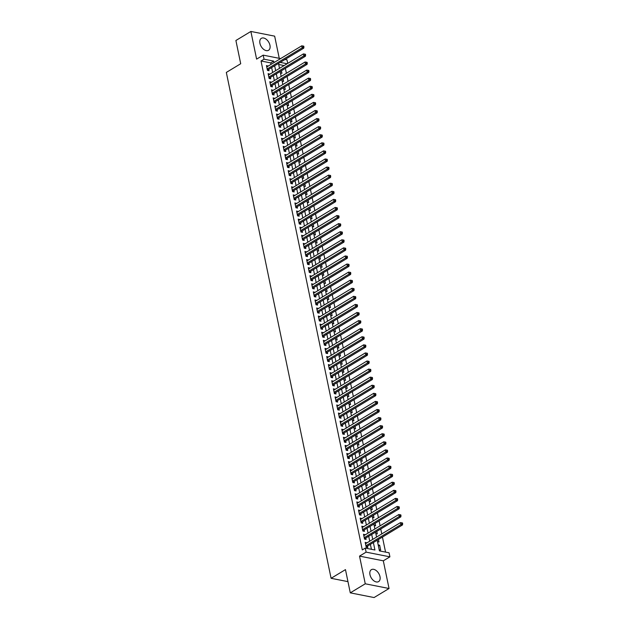 <?xml version="1.0" encoding="UTF-8"?>
<svg xmlns="http://www.w3.org/2000/svg" width="629" height="629" viewBox="0 0 629 629"><rect width="100%" height="100%" fill="white"/><g stroke="black" fill="none" stroke-linecap="round" stroke-linejoin="round"><path stroke-width="0.94" d="M379.995 576.636A6.974 4.348 58.9 0 0 371.369 569.67A6.974 4.348 58.9 0 0 369.962 574.647A6.974 4.348 58.9 0 0 378.587 581.613A6.974 4.348 58.9 0 0 379.995 576.636M269.959 45.296A6.974 4.348 58.9 0 0 261.334 38.338A6.974 4.348 58.9 0 0 259.926 43.315A6.974 4.348 58.9 0 0 268.552 50.281A6.974 4.348 58.9 0 0 269.959 45.296M377.219 540.225L379.429 550.894L389.068 552.797L389.909 556.838L366.117 552.136L365.284 548.095L374.923 549.998L373.382 542.544M383.313 560.816L359.529 556.115L365.26 583.798L350.282 592.848L374.066 597.55L389.044 588.5L383.313 560.816L389.909 556.838M279.252 58.316L274.661 36.152L250.877 31.45L256.608 59.126L263.197 55.148L280.613 58.591M285.055 59.464L286.989 59.849L287.72 63.387M385.553 552.105L382.44 537.072M381.787 533.903L380.765 528.989M380.113 525.82L379.098 520.906M378.438 517.738L377.424 512.824M376.763 509.663L375.749 504.741M375.096 501.58L374.074 496.666M373.422 493.498L372.399 488.584M371.747 485.415L370.725 480.501M370.072 477.332L369.058 472.418M368.397 469.25L367.383 464.336M366.723 461.175L365.708 456.261M365.048 453.092L364.034 448.178M363.381 445.01L362.359 440.096M361.706 436.927L360.684 432.013M360.032 428.844L359.01 423.93M358.357 420.77L357.343 415.855M356.682 412.687L355.668 407.773M355.008 404.604L353.993 399.69M353.333 396.522L352.319 391.608M351.666 388.439L350.644 383.525M349.991 380.364L348.969 375.442M348.317 372.282L347.294 367.367M346.642 364.199L345.628 359.285M344.967 356.116L343.953 351.202M343.292 348.034L342.278 343.119M341.626 339.959L340.603 335.037M339.951 331.876L338.929 326.962M338.276 323.793L337.254 318.879M336.601 315.711L335.587 310.797M334.927 307.628L333.913 302.714M333.252 299.553L332.238 294.631M331.577 291.471L330.563 286.557M329.911 283.388L328.888 278.474M328.236 275.305L327.214 270.391M326.561 267.223L325.539 262.309M324.886 259.148L323.872 254.226M323.212 251.065L322.197 246.151M321.537 242.983L320.523 238.069M319.87 234.9L318.848 229.986M318.195 226.817L317.173 221.903M316.521 218.735L315.499 213.821M314.846 210.66L313.832 205.746M313.171 202.577L312.157 197.663M311.497 194.495L310.482 189.581M309.822 186.412L308.808 181.498M308.155 178.329L307.133 173.415M306.48 170.255L305.458 165.341M304.806 162.172L303.783 157.258M303.131 154.089L302.117 149.175M301.456 146.007L300.442 141.093M299.781 137.924L298.767 133.01M298.107 129.849L297.092 124.927M296.44 121.767L295.418 116.852M294.765 113.684L293.743 108.77M293.09 105.601L292.068 100.687M291.416 97.519L290.401 92.605M289.741 89.444L288.727 84.522M288.066 81.361L287.052 76.447M286.399 73.279L285.377 68.364M365.26 583.798L389.044 588.5M350.282 592.848L345.47 569.615L331.09 578.303L226.33 72.429L240.71 63.733L235.899 40.5L250.877 31.45M366.856 542.929L365.19 542.34L366.196 547.191L367.8 547.505L367.509 546.09M365.182 534.847L363.515 534.257L364.521 539.108L366.125 539.423L365.834 538.015M363.507 526.764L361.84 526.182L362.847 531.025L364.458 531.348L364.16 529.933M361.832 518.681L360.173 518.099L361.172 522.943L362.784 523.265L362.493 521.85M360.158 510.599L358.499 510.017L359.505 514.868L361.109 515.182L360.818 513.767M358.483 502.524L356.824 501.934L357.83 506.785L359.434 507.1L359.143 505.685M356.816 494.441L355.149 493.851L356.156 498.703L357.759 499.017L357.469 497.61M355.141 486.359L353.474 485.769L354.481 490.62L356.085 490.942L355.794 489.527M353.467 478.276L351.8 477.694L352.806 482.537L354.418 482.86L354.119 481.444M351.792 470.193L350.133 469.611L351.131 474.463L352.743 474.777L352.444 473.362M350.117 462.118L348.458 461.529L349.457 466.38L351.068 466.694L350.778 465.279M348.442 454.036L346.783 453.446L347.79 458.297L349.394 458.612L349.103 457.197M346.776 445.953L345.109 445.363L346.115 450.215L347.719 450.537L347.428 449.122M345.101 437.87L343.434 437.289L344.44 442.132L346.044 442.454L345.753 441.039M343.426 429.788L341.759 429.206L342.766 434.057L344.37 434.372L344.079 432.956M341.751 421.713L340.085 421.123L341.091 425.975L342.703 426.289L342.404 424.874M340.077 413.63L338.418 413.041L339.416 417.892L341.028 418.206L340.729 416.791M338.402 405.548L336.743 404.958L337.742 409.809L339.353 410.132L339.062 408.716M336.727 397.465L335.068 396.883L336.075 401.727L337.679 402.049L337.388 400.634M335.06 389.382L333.394 388.801L334.4 393.644L336.004 393.966L335.713 392.551M333.386 381.308L331.719 380.718L332.725 385.569L334.329 385.884L334.038 384.468M331.711 373.225L330.044 372.635L331.051 377.486L332.662 377.801L332.364 376.386M330.036 365.142L328.377 364.553L329.376 369.404L330.988 369.718L330.689 368.311M328.362 357.06L326.703 356.478L327.701 361.321L329.313 361.644L329.022 360.228M326.687 348.977L325.028 348.395L326.034 353.239L327.638 353.561L327.347 352.146M325.012 340.902L323.353 340.313L324.36 345.164L325.964 345.478L325.673 344.063M323.345 332.82L321.678 332.23L322.685 337.081L324.289 337.396L323.998 335.98M321.671 324.737L320.004 324.147L321.01 328.998L322.614 329.313L322.323 327.906M319.996 316.654L318.329 316.072L319.335 320.916L320.947 321.238L320.648 319.823M318.321 308.572L316.662 307.99L317.661 312.833L319.273 313.156L318.974 311.74M316.646 300.489L314.987 299.907L315.986 304.758L317.598 305.073L317.307 303.658M314.972 292.414L313.313 291.825L314.319 296.676L315.923 296.99L315.632 295.575M313.305 284.332L311.638 283.742L312.644 288.593L314.248 288.908L313.957 287.5M311.63 276.249L309.963 275.667L310.97 280.51L312.574 280.833L312.283 279.418M309.955 268.166L308.289 267.584L309.295 272.428L310.899 272.75L310.608 271.335M308.281 260.084L306.614 259.502L307.62 264.353L309.232 264.667L308.933 263.252M306.606 252.009L304.947 251.419L305.946 256.27L307.557 256.585L307.267 255.17M304.931 243.926L303.272 243.337L304.279 248.188L305.883 248.502L305.592 247.095M303.257 235.844L301.598 235.254L302.604 240.105L304.208 240.427L303.917 239.012M301.59 227.761L299.923 227.179L300.929 232.022L302.533 232.345L302.242 230.929M299.915 219.678L298.248 219.096L299.255 223.948L300.859 224.262L300.568 222.847M298.24 211.603L296.573 211.014L297.58 215.865L299.192 216.179L298.893 214.764M296.566 203.521L294.907 202.931L295.905 207.782L297.517 208.097L297.218 206.682M294.891 195.438L293.232 194.848L294.23 199.7L295.842 200.022L295.551 198.607M293.216 187.356L291.557 186.774L292.564 191.617L294.168 191.939L293.877 190.524M291.549 179.273L289.883 178.691L290.889 183.542L292.493 183.857L292.202 182.441M289.875 171.198L288.208 170.608L289.214 175.46L290.818 175.774L290.527 174.359M288.2 163.115L286.533 162.526L287.539 167.377L289.143 167.691L288.853 166.276M286.525 155.033L284.858 154.443L285.865 159.294L287.477 159.617L287.178 158.201M284.851 146.95L283.192 146.368L284.19 151.212L285.802 151.534L285.503 150.119M283.176 138.867L281.517 138.286L282.515 143.129L284.127 143.451L283.836 142.036M281.501 130.793L279.842 130.203L280.849 135.054L282.452 135.369L282.162 133.953M279.834 122.71L278.167 122.12L279.174 126.972L280.778 127.286L280.487 125.871M278.16 114.627L276.493 114.038L277.499 118.889L279.103 119.203L278.812 117.796M276.485 106.545L274.818 105.963L275.824 110.806L277.436 111.129L277.137 109.713M274.81 98.462L273.151 97.88L274.15 102.724L275.761 103.046L275.463 101.631M273.135 90.387L271.476 89.798L272.475 94.649L274.087 94.963L273.796 93.548M271.461 82.305L269.802 81.715L270.808 86.566L272.412 86.881L272.121 85.465M269.786 74.222L268.127 73.632L269.133 78.483L270.737 78.798L270.446 77.391M280.455 72.972L281.926 73.263L281.407 70.763M282.13 81.055L283.593 81.345L283.081 78.845M283.805 89.137L285.267 89.428L284.748 86.928M285.472 97.212L286.942 97.503L286.423 95.01M287.146 105.295L288.617 105.586L288.098 103.085M288.821 113.377L290.291 113.668L289.772 111.168M290.496 121.46L291.966 121.751L291.447 119.251M292.171 129.543L293.641 129.833L293.122 127.333M293.845 137.617L295.308 137.908L294.797 135.416M295.52 145.7L296.982 145.991L296.463 143.491M297.187 153.783L298.657 154.074L298.138 151.573M298.861 161.865L300.332 162.156L299.813 159.656M300.536 169.948L302.006 170.239L301.488 167.739M302.211 178.031L303.681 178.314L303.162 175.821M303.886 186.105L305.348 186.396L304.837 183.896M305.56 194.188L307.023 194.479L306.512 191.979M307.227 202.271L308.697 202.562L308.179 200.061M308.902 210.353L310.372 210.644L309.853 208.144M310.577 218.436L312.047 218.719L311.528 216.227M312.251 226.511L313.722 226.802L313.203 224.309M313.926 234.593L315.396 234.884L314.877 232.384M315.601 242.676L317.063 242.967L316.552 240.467M317.275 250.759L318.738 251.05L318.219 248.549M318.942 258.841L320.413 259.124L319.894 256.632M320.617 266.916L322.087 267.207L321.568 264.715M322.292 274.999L323.762 275.29L323.243 272.789M323.966 283.081L325.437 283.372L324.918 280.872M325.641 291.164L327.104 291.455L326.593 288.955M327.316 299.247L328.778 299.538L328.267 297.037M328.991 307.322L330.453 307.612L329.934 305.12M330.657 315.404L332.128 315.695L331.609 313.195M332.332 323.487L333.802 323.778L333.284 321.277M334.007 331.569L335.477 331.86L334.958 329.36M335.682 339.652L337.152 339.943L336.633 337.443M337.356 347.727L338.819 348.018L338.308 345.525M339.031 355.81L340.493 356.1L339.974 353.6M340.698 363.892L342.168 364.183L341.649 361.683M342.373 371.975L343.843 372.266L343.324 369.766M344.047 380.058L345.518 380.348L344.999 377.848M345.722 388.132L347.192 388.423L346.673 385.931M347.397 396.215L348.867 396.506L348.348 394.006M349.071 404.298L350.534 404.589L350.023 402.088M350.746 412.38L352.209 412.671L351.69 410.171M352.413 420.463L353.883 420.754L353.364 418.254M354.088 428.546L355.558 428.829L355.039 426.336M355.762 436.62L357.233 436.911L356.714 434.411M357.437 444.703L358.907 444.994L358.388 442.494M359.112 452.786L360.574 453.077L360.063 450.576M360.787 460.868L362.249 461.159L361.738 458.659M362.453 468.951L363.924 469.234L363.405 466.742M364.128 477.026L365.598 477.317L365.079 474.824M365.803 485.108L367.273 485.399L366.754 482.899M367.478 493.191L368.948 493.482L368.429 490.982M369.152 501.274L370.623 501.565L370.104 499.064M370.827 509.356L372.289 509.639L371.778 507.147M372.502 517.431L373.964 517.722L373.445 515.23M374.169 525.514L375.639 525.805L375.12 523.304M375.843 533.596L377.314 533.887L376.795 531.387M377.518 541.679L378.988 541.97L378.469 539.47M284.119 65.558L278.694 64.488M378.186 544.911L379.657 545.201L380.663 550.053L379.193 549.762M270.997 64.402L270.682 62.9L261.043 60.997L362.288 549.903L365.284 548.095M371.409 549.306L370.387 544.352M369.734 541.192L368.712 536.27M368.059 533.109L367.037 528.195M366.385 525.026L365.363 520.112M364.71 516.944L363.696 512.03M363.035 508.861L362.021 503.947M361.361 500.786L360.346 495.864M359.694 492.704L358.672 487.789M358.019 484.621L356.997 479.707M356.344 476.538L355.322 471.624M354.67 468.456L353.647 463.542M352.995 460.381L351.981 455.459M351.32 452.298L350.306 447.384M349.645 444.216L348.631 439.301M347.979 436.133L346.956 431.219M346.304 428.05L345.282 423.136M344.629 419.968L343.607 415.054M342.954 411.893L341.94 406.979M341.28 403.81L340.265 398.896M339.605 395.727L338.591 390.813M337.93 387.645L336.916 382.731M336.263 379.562L335.241 374.648M334.589 371.487L333.567 366.565M332.914 363.405L331.892 358.491M331.239 355.322L330.225 350.408M329.565 347.239L328.55 342.325M327.89 339.157L326.876 334.243M326.223 331.082L325.201 326.16M324.548 322.999L323.526 318.085M322.874 314.917L321.851 310.003M321.199 306.834L320.185 301.92M319.524 298.751L318.51 293.837M317.849 290.677L316.835 285.755M316.175 282.594L315.16 277.68M314.508 274.511L313.486 269.597M312.833 266.429L311.811 261.515M311.158 258.346L310.136 253.432M309.484 250.271L308.469 245.349M307.809 242.189L306.795 237.275M306.134 234.106L305.12 229.192M304.46 226.023L303.445 221.109M302.793 217.941L301.771 213.027M301.118 209.858L300.096 204.944M299.443 201.783L298.421 196.869M297.769 193.701L296.754 188.786M296.094 185.618L295.08 180.704M294.419 177.535L293.405 172.621M292.752 169.453L291.73 164.539M291.078 161.378L290.055 156.464M289.403 153.295L288.381 148.381M287.728 145.213L286.714 140.298M286.053 137.13L285.039 132.216M284.379 129.047L283.364 124.133M282.704 120.972L281.69 116.05M281.037 112.89L280.015 107.976M279.362 104.807L278.34 99.893M277.688 96.724L276.666 91.81M276.013 88.642L274.999 83.728M274.338 80.567L273.324 75.645M272.664 72.484L271.649 67.57M268.119 66.139L266.452 65.558L267.459 70.401L269.063 70.723L268.772 69.308M331.09 578.303L347.963 581.636M359.529 556.115L366.117 552.136M261.043 60.997L264.038 59.189L263.197 55.148M278.482 63.443L279.496 68.357M280.157 71.517L281.171 76.431M281.831 79.6L282.846 84.514M283.498 87.683L284.52 92.597M285.173 95.765L286.195 100.679M286.848 103.848L287.87 108.762M288.522 111.923L289.537 116.845M290.197 120.005L291.211 124.919M291.872 128.088L292.886 133.002M293.539 136.171L294.561 141.085M295.213 144.253L296.235 149.167M296.888 152.328L297.91 157.25M298.563 160.411L299.577 165.325M300.237 168.493L301.252 173.407M301.912 176.576L302.926 181.49M303.587 184.659L304.601 189.573M305.254 192.733L306.276 197.655M306.928 200.816L307.951 205.73M308.603 208.899L309.625 213.813M310.278 216.981L311.292 221.895M311.953 225.064L312.967 229.978M313.627 233.139L314.642 238.061M315.294 241.222L316.316 246.136M316.969 249.304L317.991 254.218M318.644 257.387L319.666 262.301M320.318 265.469L321.333 270.384M321.993 273.552L323.007 278.466M323.668 281.627L324.682 286.541M325.342 289.71L326.357 294.624M327.009 297.792L328.031 302.706M328.684 305.875L329.706 310.789M330.359 313.957L331.381 318.872M332.033 322.032L333.048 326.954M333.708 330.115L334.722 335.029M335.383 338.198L336.397 343.112M337.058 346.28L338.072 351.194M338.724 354.363L339.746 359.277M340.399 362.438L341.421 367.36M342.074 370.52L343.096 375.434M343.748 378.603L344.763 383.517M345.423 386.686L346.437 391.6M347.098 394.768L348.112 399.682M348.765 402.843L349.787 407.765M350.439 410.926L351.462 415.84M352.114 419.008L353.136 423.922M353.789 427.091L354.803 432.005M355.464 435.174L356.478 440.088M357.138 443.248L358.153 448.17M358.813 451.331L359.827 456.245M360.48 459.414L361.502 464.328M362.155 467.496L363.177 472.41M363.829 475.579L364.851 480.493M365.504 483.654L366.518 488.576M367.179 491.736L368.193 496.651M368.853 499.819L369.868 504.733M370.52 507.902L371.542 512.816M372.195 515.984L373.217 520.898M373.87 524.067L374.892 528.981M375.544 532.142L376.559 537.056M287.115 63.749L280.219 62.389M273.992 62.593L273.678 61.092L264.038 59.189M372.73 539.375L371.708 534.461M371.055 531.301L370.033 526.379M369.38 523.218L368.358 518.304M367.706 515.135L366.691 510.221M366.031 507.053L365.017 502.139M364.356 498.97L363.342 494.056M362.689 490.887L361.667 485.973M361.015 482.813L359.992 477.898M359.34 474.73L358.318 469.816M357.665 466.647L356.651 461.733M355.99 458.565L354.976 453.651M354.316 450.482L353.301 445.568M352.641 442.407L351.627 437.485M350.974 434.325L349.952 429.41M349.299 426.242L348.277 421.328M347.625 418.159L346.603 413.245M345.95 410.077L344.936 405.162M344.275 402.002L343.261 397.08M342.601 393.919L341.586 389.005M340.926 385.836L339.912 380.922M339.259 377.754L338.237 372.84M337.584 369.671L336.562 364.757M335.91 361.596L334.887 356.674M334.235 353.514L333.221 348.6M332.56 345.431L331.546 340.517M330.885 337.348L329.871 332.434M329.219 329.266L328.196 324.352M327.544 321.191L326.522 316.269M325.869 313.108L324.847 308.194M324.194 305.026L323.18 300.112M322.52 296.943L321.505 292.029M320.845 288.86L319.831 283.946M319.17 280.778L318.156 275.864M317.503 272.703L316.481 267.789M315.829 264.62L314.807 259.706M314.154 256.538L313.132 251.624M312.479 248.455L311.465 243.541M310.805 240.372L309.79 235.458M309.13 232.298L308.116 227.383M307.463 224.215L306.441 219.301M305.788 216.132L304.766 211.218M304.114 208.05L303.092 203.136M302.439 199.967L301.425 195.053M300.764 191.892L299.75 186.97M299.089 183.81L298.075 178.895M297.415 175.727L296.401 170.813M295.748 167.644L294.726 162.73M294.073 159.562L293.051 154.648M292.399 151.487L291.376 146.565M290.724 143.404L289.71 138.49M289.049 135.321L288.035 130.407M287.374 127.239L286.36 122.325M285.7 119.156L284.685 114.242M284.033 111.081L283.011 106.159M282.358 102.999L281.336 98.085M280.683 94.916L279.661 90.002M279.009 86.833L277.994 81.919M277.334 78.751L276.32 73.837M275.659 70.676L274.645 65.754M270.682 62.9L273.678 61.092M266.688 66.698L268.064 65.872M378.406 545.956L379.657 545.201M268.363 74.78L269.731 73.955M270.038 82.863L271.406 82.037M271.712 90.946L273.08 90.112M273.387 99.02L274.755 98.195M275.062 107.103L276.43 106.277M276.729 115.186L278.104 114.36M278.403 123.268L279.771 122.443M280.078 131.351L281.446 130.518M281.753 139.434L283.121 138.6M283.427 147.508L284.795 146.683M285.102 155.591L286.47 154.765M286.769 163.674L288.145 162.848M288.444 171.756L289.82 170.923M290.118 179.839L291.486 179.006M291.793 187.914L293.161 187.088M293.468 195.996L294.836 195.171M295.143 204.079L296.511 203.253M296.817 212.162L298.185 211.328M298.484 220.244L299.86 219.411M300.159 228.319L301.535 227.494M301.834 236.402L303.202 235.576M303.508 244.484L304.876 243.659M305.183 252.567L306.551 251.742M306.858 260.65L308.226 259.816M308.532 268.725L309.9 267.899M310.199 276.807L311.575 275.982M311.874 284.89L313.242 284.064M313.549 292.972L314.917 292.147M315.223 301.055L316.591 300.222M316.898 309.13L318.266 308.304M318.573 317.213L319.941 316.387M320.24 325.295L321.616 324.47M321.914 333.378L323.29 332.552M323.589 341.461L324.957 340.627M325.264 349.535L326.632 348.71M326.938 357.618L328.307 356.792M328.613 365.701L329.981 364.875M330.288 373.783L331.656 372.958M331.955 381.866L333.331 381.032M333.629 389.949L334.998 389.115M335.304 398.023L336.672 397.198M336.979 406.106L338.347 405.28M338.654 414.189L340.022 413.363M340.328 422.271L341.696 421.438M341.995 430.354L343.371 429.521M343.67 438.429L345.046 437.603M345.345 446.511L346.713 445.686M347.019 454.594L348.387 453.768M348.694 462.677L350.062 461.843M350.369 470.759L351.737 469.926M352.043 478.834L353.412 478.009M353.71 486.917L355.086 486.091M355.385 494.999L356.761 494.174M357.06 503.082L358.428 502.256M358.734 511.165L360.103 510.331M360.409 519.24L361.777 518.414M362.084 527.322L363.452 526.497M363.759 535.405L365.127 534.579M365.425 543.487L366.801 542.662M267.246 69.387L268.292 69.599L303.76 48.158L302.156 47.843L267.168 68.986M303.288 46.861L303.933 46.986L303.768 46.176L303.123 46.051L303.288 46.861L302.156 47.843L301.739 45.823L266.743 66.965M268.292 69.599A0.896 0.605 -78.8 0 0 268.08 69.788L267.584 70.424M303.76 48.158L303.933 46.986M303.123 46.051L301.739 45.823M268.921 77.469L269.967 77.674L305.435 56.24L303.831 55.926L268.835 77.068M304.963 54.943L305.608 55.069L305.442 54.259L304.798 54.133L304.963 54.943L303.831 55.926L303.414 53.905L268.418 75.048M269.967 77.674A0.896 0.605 -78.8 0 0 269.755 77.87L269.259 78.507M305.435 56.24L305.608 55.069M304.798 54.133L303.414 53.905M270.596 85.552L271.642 85.756L307.109 64.323L305.505 64.009L270.509 85.151M306.637 63.026L307.282 63.152L307.117 62.342L306.472 62.216L306.637 63.026L305.505 64.009L305.081 61.988L270.093 83.13M271.642 85.756A0.896 0.605 -78.8 0 0 271.429 85.953L270.934 86.59M307.109 64.323L307.282 63.152M306.472 62.216L305.081 61.988M272.271 93.635L273.316 93.839L308.784 72.406L307.18 72.083L272.184 93.234M308.312 71.101L308.957 71.234L308.784 70.424L308.147 70.299L308.312 71.101L307.18 72.083L306.755 70.063L271.767 91.213M273.316 93.839A0.896 0.605 -78.8 0 0 273.104 94.035L272.609 94.672M308.784 72.406L308.957 71.234M308.147 70.299L306.755 70.063M273.945 101.717L274.983 101.922L310.459 80.488L308.847 80.166L273.859 101.316M309.987 79.183L310.632 79.309L310.459 78.507L309.814 78.381L309.987 79.183L308.847 80.166L308.43 78.145L273.442 99.296M274.983 101.922A0.896 0.605 -78.8 0 0 274.779 102.11L274.283 102.755M310.459 80.488L310.632 79.309M309.814 78.381L308.43 78.145M275.612 109.792L276.658 110.004L312.133 88.563L310.522 88.249L275.533 109.391M311.662 87.266L312.298 87.392L312.133 86.582L311.489 86.456L311.662 87.266L310.522 88.249L310.105 86.228L275.117 107.37M276.658 110.004A0.896 0.605 -78.8 0 0 276.446 110.193L275.958 110.838M312.133 88.563L312.298 87.392M311.489 86.456L310.105 86.228M277.287 117.875L278.332 118.079L313.8 96.646L312.196 96.331L277.208 117.474M313.328 95.349L313.973 95.474L313.808 94.665L313.163 94.539L313.328 95.349L312.196 96.331L311.78 94.311L276.784 115.453M278.332 118.079A0.896 0.605 -78.8 0 0 278.12 118.276L277.625 118.912M313.8 96.646L313.973 95.474M313.163 94.539L311.78 94.311M278.962 125.957L280.007 126.162L315.475 104.728L313.871 104.414L278.883 125.556M315.003 103.431L315.648 103.557L315.483 102.747L314.838 102.621L315.003 103.431L313.871 104.414L313.454 102.393L278.458 123.536M280.007 126.162A0.896 0.605 -78.8 0 0 279.795 126.358L279.3 126.995M315.475 104.728L315.648 103.557M314.838 102.621L313.454 102.393M280.636 134.04L281.682 134.244L317.15 112.811L315.546 112.489L280.55 133.639M316.678 111.514L317.323 111.64L317.158 110.83L316.513 110.704L316.678 111.514L315.546 112.489L315.129 110.468L280.133 131.618M281.682 134.244A0.896 0.605 -78.8 0 0 281.47 134.441L280.974 135.078M317.15 112.811L317.323 111.64M316.513 110.704L315.129 110.468M282.311 142.123L283.357 142.327L318.824 120.894L317.22 120.571L282.224 141.722M318.353 119.589L318.997 119.714L318.832 118.912L318.188 118.787L318.353 119.589L317.22 120.571L316.796 118.551L281.808 139.701M283.357 142.327A0.896 0.605 -78.8 0 0 283.144 142.516L282.649 143.16M318.824 120.894L318.997 119.714M318.188 118.787L316.796 118.551M283.986 150.197L285.031 150.41L320.499 128.969L318.887 128.654L283.899 149.796M320.027 127.671L320.672 127.797L320.499 126.995L319.862 126.861L320.027 127.671L318.887 128.654L318.471 126.633L283.482 147.776M285.031 150.41A0.896 0.605 -78.8 0 0 284.819 150.598L284.324 151.243M320.499 128.969L320.672 127.797M319.862 126.861L318.471 126.633M285.652 158.28L286.698 158.484L322.174 137.051L320.562 136.737L285.574 157.879M321.702 135.754L322.339 135.88L322.174 135.07L321.529 134.944L321.702 135.754L320.562 136.737L320.145 134.716L285.157 155.858M286.698 158.484A0.896 0.605 -78.8 0 0 286.486 158.681L285.998 159.318M322.174 137.051L322.339 135.88M321.529 134.944L320.145 134.716M287.327 166.363L288.373 166.567L323.849 145.134L322.237 144.819L287.249 165.962M323.377 143.837L324.014 143.962L323.849 143.153L323.204 143.027L323.377 143.837L322.237 144.819L321.82 142.799L286.832 163.941M288.373 166.567A0.896 0.605 -78.8 0 0 288.161 166.764L287.665 167.4M323.849 145.134L324.014 143.962M323.204 143.027L321.82 142.799M289.002 174.445L290.048 174.65L325.515 153.217L323.911 152.894L288.923 174.044M325.044 151.919L325.688 152.045L325.523 151.235L324.878 151.109L325.044 151.919L323.911 152.894L323.495 150.874L288.499 172.024M290.048 174.65A0.896 0.605 -78.8 0 0 289.835 174.846L289.34 175.483M325.515 153.217L325.688 152.045M324.878 151.109L323.495 150.874M290.677 182.528L291.722 182.732L327.19 161.299L325.586 160.977L290.59 182.127M326.718 159.994L327.363 160.128L327.198 159.318L326.553 159.192L326.718 159.994L325.586 160.977L325.169 158.956L290.173 180.106M291.722 182.732A0.896 0.605 -78.8 0 0 291.51 182.929L291.015 183.566M327.19 161.299L327.363 160.128M326.553 159.192L325.169 158.956M292.351 190.603L293.397 190.815L328.865 169.374L327.261 169.059L292.265 190.202M328.393 168.077L329.038 168.202L328.873 167.4L328.228 167.267L328.393 168.077L327.261 169.059L326.836 167.039L291.848 188.189M293.397 190.815A0.896 0.605 -78.8 0 0 293.185 191.004L292.689 191.648M328.865 169.374L329.038 168.202M328.228 167.267L326.836 167.039M294.026 198.685L295.072 198.898L330.539 177.457L328.936 177.142L293.94 198.284M330.068 176.159L330.712 176.285L330.539 175.475L329.903 175.349L330.068 176.159L328.936 177.142L328.511 175.121L293.523 196.264M295.072 198.898A0.896 0.605 -78.8 0 0 294.859 199.086L294.364 199.723M330.539 177.457L330.712 176.285M329.903 175.349L328.511 175.121M295.701 206.768L296.739 206.972L332.214 185.539L330.602 185.225L295.614 206.367M331.742 184.242L332.387 184.368L332.214 183.558L331.577 183.432L331.742 184.242L330.602 185.225L330.186 183.204L295.198 204.346M296.739 206.972A0.896 0.605 -78.8 0 0 296.534 207.169L296.039 207.806M332.214 185.539L332.387 184.368M331.577 183.432L330.186 183.204M297.368 214.851L298.413 215.055L333.889 193.622L332.277 193.3L297.289 214.45M333.417 192.325L334.054 192.45L333.889 191.641L333.244 191.515L333.417 192.325L332.277 193.3L331.86 191.279L296.872 212.429M298.413 215.055A0.896 0.605 -78.8 0 0 298.201 215.252L297.714 215.889M333.889 193.622L334.054 192.45M333.244 191.515L331.86 191.279M299.042 222.933L300.088 223.138L335.556 201.705L333.952 201.382L298.964 222.532M335.092 200.399L335.729 200.533L335.564 199.723L334.919 199.597L335.092 200.399L333.952 201.382L333.535 199.362L298.547 220.512M300.088 223.138A0.896 0.605 -78.8 0 0 299.876 223.334L299.38 223.971M335.556 201.705L335.729 200.533M334.919 199.597L333.535 199.362M300.717 231.008L301.763 231.22L337.23 209.779L335.627 209.465L300.638 230.607M336.759 208.482L337.403 208.608L337.238 207.806L336.594 207.672L336.759 208.482L335.627 209.465L335.21 207.444L300.214 228.594M301.763 231.22A0.896 0.605 -78.8 0 0 301.55 231.409L301.055 232.054M337.23 209.779L337.403 208.608M336.594 207.672L335.21 207.444M302.392 239.091L303.437 239.303L338.905 217.862L337.301 217.548L302.305 238.69M338.433 216.565L339.078 216.691L338.913 215.881L338.268 215.755L338.433 216.565L337.301 217.548L336.885 215.527L301.889 236.669M303.437 239.303A0.896 0.605 -78.8 0 0 303.225 239.492L302.73 240.129M338.905 217.862L339.078 216.691M338.268 215.755L336.885 215.527M304.066 247.173L305.112 247.378L340.58 225.945L338.976 225.63L303.98 246.772M340.108 224.647L340.753 224.773L340.588 223.963L339.943 223.838L340.108 224.647L338.976 225.63L338.551 223.609L303.563 244.752M305.112 247.378A0.896 0.605 -78.8 0 0 304.9 247.574L304.405 248.211M340.58 225.945L340.753 224.773M339.943 223.838L338.551 223.609M305.741 255.256L306.787 255.46L342.255 234.027L340.643 233.705L305.655 254.855M341.783 232.73L342.428 232.856L342.255 232.046L341.618 231.92L341.783 232.73L340.643 233.705L340.226 231.684L305.238 252.834M306.787 255.46A0.896 0.605 -78.8 0 0 306.575 255.657L306.079 256.294M342.255 234.027L342.428 232.856M341.618 231.92L340.226 231.684M307.416 263.339L308.454 263.543L343.929 242.11L342.318 241.788L307.329 262.938M343.458 240.805L344.102 240.938L343.929 240.129L343.285 240.003L343.458 240.805L342.318 241.788L341.901 239.767L306.913 260.917M308.454 263.543A0.896 0.605 -78.8 0 0 308.249 263.74L307.754 264.377M343.929 242.11L344.102 240.938M343.285 240.003L341.901 239.767M309.083 271.421L310.128 271.626L345.604 250.185L343.992 249.87L309.004 271.02M345.132 248.887L345.769 249.013L345.604 248.211L344.959 248.078L345.132 248.887L343.992 249.87L343.576 247.85L308.587 269M310.128 271.626A0.896 0.605 -78.8 0 0 309.916 271.814L309.421 272.459M345.604 250.185L345.769 249.013M344.959 248.078L343.576 247.85M310.757 279.496L311.803 279.708L347.271 258.267L345.667 257.953L310.679 279.095M346.799 256.97L347.444 257.096L347.279 256.286L346.634 256.16L346.799 256.97L345.667 257.953L345.25 255.932L310.254 277.075M311.803 279.708A0.896 0.605 -78.8 0 0 311.591 279.897L311.096 280.534M347.271 258.267L347.444 257.096M346.634 256.16L345.25 255.932M312.432 287.579L313.478 287.783L348.946 266.35L347.342 266.036L312.354 287.178M348.474 265.053L349.119 265.179L348.953 264.369L348.309 264.243L348.474 265.053L347.342 266.036L346.925 264.015L311.929 285.157M313.478 287.783A0.896 0.605 -78.8 0 0 313.266 287.98L312.77 288.617M348.946 266.35L349.119 265.179M348.309 264.243L346.925 264.015M314.107 295.661L315.153 295.866L350.62 274.433L349.016 274.11L314.02 295.26M350.149 273.135L350.793 273.261L350.628 272.451L349.983 272.326L350.149 273.135L349.016 274.11L348.6 272.098L313.604 293.24M315.153 295.866A0.896 0.605 -78.8 0 0 314.94 296.062L314.445 296.699M350.62 274.433L350.793 273.261M349.983 272.326L348.6 272.098M315.782 303.744L316.827 303.949L352.295 282.515L350.691 282.193L315.695 303.343M351.823 281.21L352.468 281.344L352.295 280.534L351.658 280.408L351.823 281.21L350.691 282.193L350.267 280.172L315.278 301.322M316.827 303.949A0.896 0.605 -78.8 0 0 316.615 304.145L316.12 304.782M352.295 282.515L352.468 281.344M351.658 280.408L350.267 280.172M317.456 311.827L318.502 312.031L353.97 290.598L352.358 290.276L317.37 311.426M353.498 289.293L354.143 289.419L353.97 288.617L353.333 288.483L353.498 289.293L352.358 290.276L351.941 288.255L316.953 309.405M318.502 312.031A0.896 0.605 -78.8 0 0 318.29 312.22L317.794 312.865M353.97 290.598L354.143 289.419M353.333 288.483L351.941 288.255M319.123 319.902L320.169 320.114L355.644 298.673L354.033 298.358L319.045 319.501M355.173 297.375L355.81 297.501L355.644 296.691L355 296.566L355.173 297.375L354.033 298.358L353.616 296.338L318.628 317.48M320.169 320.114A0.896 0.605 -78.8 0 0 319.957 320.303L319.469 320.939M355.644 298.673L355.81 297.501M355 296.566L353.616 296.338M320.798 327.984L321.844 328.189L357.319 306.755L355.707 306.441L320.719 327.583M356.847 305.458L357.484 305.584L357.319 304.774L356.674 304.648L356.847 305.458L355.707 306.441L355.291 304.42L320.303 325.563M321.844 328.189A0.896 0.605 -78.8 0 0 321.631 328.385L321.136 329.022M357.319 306.755L357.484 305.584M356.674 304.648L355.291 304.42M322.473 336.067L323.518 336.271L358.986 314.838L357.382 314.524L322.394 335.666M358.514 313.541L359.159 313.667L358.994 312.857L358.349 312.731L358.514 313.541L357.382 314.524L356.965 312.503L321.969 333.645M323.518 336.271A0.896 0.605 -78.8 0 0 323.306 336.468L322.811 337.105M358.986 314.838L359.159 313.667M358.349 312.731L356.965 312.503M324.147 344.149L325.193 344.354L360.661 322.921L359.057 322.598L324.061 343.748M360.189 321.616L360.834 321.749L360.669 320.939L360.024 320.814L360.189 321.616L359.057 322.598L358.64 320.578L323.644 341.728M325.193 344.354A0.896 0.605 -78.8 0 0 324.981 344.55L324.485 345.187M360.661 322.921L360.834 321.749M360.024 320.814L358.64 320.578M325.822 352.232L326.868 352.437L362.335 331.003L360.731 330.681L325.736 351.831M361.864 329.698L362.508 329.824L362.343 329.022L361.699 328.896L361.864 329.698L360.731 330.681L360.307 328.66L325.319 349.81M326.868 352.437A0.896 0.605 -78.8 0 0 326.655 352.625L326.16 353.27M362.335 331.003L362.508 329.824M361.699 328.896L360.307 328.66M327.497 360.307L328.542 360.519L364.01 339.078L362.406 338.764L327.41 359.906M363.538 337.781L364.183 337.907L364.01 337.097L363.373 336.971L363.538 337.781L362.406 338.764L361.982 336.743L326.994 357.885M328.542 360.519A0.896 0.605 -78.8 0 0 328.33 360.708L327.835 361.353M364.01 339.078L364.183 337.907M363.373 336.971L361.982 336.743M329.171 368.39L330.209 368.594L365.685 347.161L364.073 346.846L329.085 367.989M365.213 345.864L365.858 345.989L365.685 345.179L365.04 345.054L365.213 345.864L364.073 346.846L363.656 344.826L328.668 365.968M330.209 368.594A0.896 0.605 -78.8 0 0 330.005 368.791L329.51 369.427M365.685 347.161L365.858 345.989M365.04 345.054L363.656 344.826M330.838 376.472L331.884 376.677L367.36 355.243L365.748 354.929L330.76 376.071M366.888 353.946L367.525 354.072L367.36 353.262L366.715 353.136L366.888 353.946L365.748 354.929L365.331 352.908L330.343 374.051M331.884 376.677A0.896 0.605 -78.8 0 0 331.672 376.873L331.184 377.51M367.36 355.243L367.525 354.072M366.715 353.136L365.331 352.908M332.513 384.555L333.559 384.759L369.026 363.326L367.422 363.004L332.434 384.154M368.555 362.029L369.199 362.155L369.034 361.345L368.39 361.219L368.555 362.029L367.422 363.004L367.006 360.983L332.01 382.133M333.559 384.759A0.896 0.605 -78.8 0 0 333.346 384.956L332.851 385.593M369.026 363.326L369.199 362.155M368.39 361.219L367.006 360.983M334.188 392.638L335.233 392.842L370.701 371.409L369.097 371.086L334.109 392.237M370.229 370.104L370.874 370.229L370.709 369.427L370.064 369.302L370.229 370.104L369.097 371.086L368.68 369.066L333.684 390.216M335.233 392.842A0.896 0.605 -78.8 0 0 335.021 393.031L334.526 393.675M370.701 371.409L370.874 370.229M370.064 369.302L368.68 369.066M335.862 400.712L336.908 400.925L372.376 379.484L370.772 379.169L335.776 400.311M371.904 378.186L372.549 378.312L372.384 377.51L371.739 377.376L371.904 378.186L370.772 379.169L370.355 377.148L335.359 398.291M336.908 400.925A0.896 0.605 -78.8 0 0 336.696 401.113L336.201 401.758M372.376 379.484L372.549 378.312M371.739 377.376L370.355 377.148M337.537 408.795L338.583 408.999L374.051 387.566L372.447 387.252L337.451 408.394M373.579 386.269L374.224 386.395L374.058 385.585L373.414 385.459L373.579 386.269L372.447 387.252L372.022 385.231L337.034 406.373M338.583 408.999A0.896 0.605 -78.8 0 0 338.371 409.196L337.875 409.833M374.051 387.566L374.224 386.395M373.414 385.459L372.022 385.231M339.212 416.878L340.258 417.082L375.725 395.649L374.113 395.334L339.125 416.477M375.254 394.352L375.898 394.477L375.725 393.668L375.088 393.542L375.254 394.352L374.113 395.334L373.697 393.314L338.709 414.456M340.258 417.082A0.896 0.605 -78.8 0 0 340.045 417.279L339.55 417.915M375.725 395.649L375.898 394.477M375.088 393.542L373.697 393.314M340.879 424.96L341.924 425.165L377.4 403.732L375.788 403.409L340.8 424.559M376.928 402.434L377.565 402.56L377.4 401.75L376.755 401.624L376.928 402.434L375.788 403.409L375.371 401.388L340.383 422.539M341.924 425.165A0.896 0.605 -78.8 0 0 341.712 425.361L341.225 425.998M377.4 403.732L377.565 402.56M376.755 401.624L375.371 401.388M342.553 433.043L343.599 433.247L379.075 411.814L377.463 411.492L342.475 432.642M378.603 410.509L379.24 410.643L379.075 409.833L378.43 409.707L378.603 410.509L377.463 411.492L377.046 409.471L342.058 430.621M343.599 433.247A0.896 0.605 -78.8 0 0 343.387 433.444L342.891 434.081M379.075 411.814L379.24 410.643M378.43 409.707L377.046 409.471M344.228 441.118L345.274 441.33L380.742 419.889L379.138 419.574L344.149 440.717M380.27 418.592L380.915 418.717L380.749 417.915L380.105 417.782L380.27 418.592L379.138 419.574L378.721 417.554L343.725 438.704M345.274 441.33A0.896 0.605 -78.8 0 0 345.062 441.519L344.566 442.163M380.742 419.889L380.915 418.717M380.105 417.782L378.721 417.554M345.903 449.2L346.949 449.413L382.416 427.972L380.812 427.657L345.816 448.799M381.945 426.674L382.589 426.8L382.424 425.99L381.779 425.864L381.945 426.674L380.812 427.657L380.396 425.636L345.4 446.779M346.949 449.413A0.896 0.605 -78.8 0 0 346.736 449.601L346.241 450.238M382.416 427.972L382.589 426.8M381.779 425.864L380.396 425.636M347.578 457.283L348.623 457.487L384.091 436.054L382.487 435.74L347.491 456.882M383.619 434.757L384.264 434.883L384.099 434.073L383.454 433.947L383.619 434.757L382.487 435.74L382.062 433.719L347.074 454.861M348.623 457.487A0.896 0.605 -78.8 0 0 348.411 457.684L347.916 458.321M384.091 436.054L384.264 434.883M383.454 433.947L382.062 433.719M349.252 465.366L350.298 465.57L385.766 444.137L384.162 443.815L349.166 464.965M385.294 442.84L385.939 442.965L385.766 442.156L385.129 442.03L385.294 442.84L384.162 443.815L383.737 441.794L348.749 462.944M350.298 465.57A0.896 0.605 -78.8 0 0 350.086 465.767L349.59 466.404M385.766 444.137L385.939 442.965M385.129 442.03L383.737 441.794M350.927 473.448L351.965 473.653L387.44 452.22L385.829 451.897L350.84 473.047M386.969 450.914L387.613 451.048L387.44 450.238L386.804 450.112L386.969 450.914L385.829 451.897L385.412 449.877L350.424 471.027M351.965 473.653A0.896 0.605 -78.8 0 0 351.76 473.849L351.265 474.486M387.44 452.22L387.613 451.048M386.804 450.112L385.412 449.877M352.594 481.523L353.64 481.735L389.115 460.294L387.503 459.98L352.515 481.122M388.643 458.997L389.28 459.123L389.115 458.321L388.47 458.187L388.643 458.997L387.503 459.98L387.087 457.959L352.098 479.109M353.64 481.735A0.896 0.605 -78.8 0 0 353.427 481.924L352.94 482.569M389.115 460.294L389.28 459.123M388.47 458.187L387.087 457.959M354.269 489.606L355.314 489.818L390.782 468.377L389.178 468.062L354.19 489.205M390.318 467.08L390.955 467.205L390.79 466.396L390.145 466.27L390.318 467.08L389.178 468.062L388.761 466.042L353.773 487.184M355.314 489.818A0.896 0.605 -78.8 0 0 355.102 490.007L354.607 490.644M390.782 468.377L390.955 467.205M390.145 466.27L388.761 466.042M355.943 497.688L356.989 497.893L392.457 476.46L390.853 476.145L355.865 497.287M391.985 475.162L392.63 475.288L392.465 474.478L391.82 474.352L391.985 475.162L390.853 476.145L390.436 474.124L355.44 495.267M356.989 497.893A0.896 0.605 -78.8 0 0 356.777 498.089L356.281 498.726M392.457 476.46L392.63 475.288M391.82 474.352L390.436 474.124M357.618 505.771L358.664 505.975L394.131 484.542L392.527 484.22L357.531 505.37M393.66 483.245L394.304 483.371L394.139 482.561L393.495 482.435L393.66 483.245L392.527 484.22L392.111 482.207L357.115 503.349M358.664 505.975A0.896 0.605 -78.8 0 0 358.451 506.172L357.956 506.809M394.131 484.542L394.304 483.371M393.495 482.435L392.111 482.207M359.293 513.854L360.338 514.058L395.806 492.625L394.202 492.303L359.206 513.453M395.334 491.32L395.979 491.453L395.814 490.644L395.169 490.518L395.334 491.32L394.202 492.303L393.778 490.282L358.789 511.432M360.338 514.058A0.896 0.605 -78.8 0 0 360.126 514.255L359.631 514.892M395.806 492.625L395.979 491.453M395.169 490.518L393.778 490.282M360.967 521.936L362.013 522.141L397.481 500.7L395.869 500.385L360.881 521.535M397.009 499.402L397.654 499.528L397.481 498.726L396.844 498.593L397.009 499.402L395.869 500.385L395.452 498.365L360.464 519.515M362.013 522.141A0.896 0.605 -78.8 0 0 361.801 522.329L361.305 522.974M397.481 500.7L397.654 499.528M396.844 498.593L395.452 498.365M362.642 530.011L363.68 530.223L399.156 508.782L397.544 508.468L362.556 529.61M398.684 507.485L399.329 507.611L399.156 506.801L398.511 506.675L398.684 507.485L397.544 508.468L397.127 506.447L362.139 527.589M363.68 530.223A0.896 0.605 -78.8 0 0 363.476 530.412L362.98 531.049M399.156 508.782L399.329 507.611M398.511 506.675L397.127 506.447M364.309 538.094L365.355 538.298L400.83 516.865L399.218 516.551L364.23 537.693M400.358 515.568L400.995 515.694L400.83 514.884L400.186 514.758L400.358 515.568L399.218 516.551L398.802 514.53L363.814 535.672M365.355 538.298A0.896 0.605 -78.8 0 0 365.142 538.495L364.647 539.132M400.83 516.865L400.995 515.694M400.186 514.758L398.802 514.53M365.984 546.176L367.029 546.381L402.497 524.948L400.893 524.625L365.905 545.775M402.025 523.65L402.67 523.776L402.505 522.966L401.86 522.841L402.025 523.65L400.893 524.625L400.476 522.613L365.48 543.755M367.029 546.381A0.896 0.605 -78.8 0 0 366.817 546.577L366.322 547.214M402.497 524.948L402.67 523.776M401.86 522.841L400.476 522.613M267.301 69.638L268.08 69.788M268.968 77.713L269.755 77.87M270.643 85.796L271.429 85.953M272.318 93.878L273.104 94.035M273.992 101.961L274.779 102.11M275.667 110.044L276.446 110.193M277.342 118.118L278.12 118.276M279.017 126.201L279.795 126.358M280.683 134.284L281.47 134.441M282.358 142.366L283.144 142.516M284.033 150.449L284.819 150.598M285.708 158.524L286.486 158.681M287.382 166.606L288.161 166.764M289.057 174.689L289.835 174.846M290.724 182.772L291.51 182.929M292.399 190.854L293.185 191.004M294.073 198.929L294.859 199.086M295.748 207.012L296.534 207.169M297.423 215.094L298.201 215.252M299.097 223.177L299.876 223.334M300.772 231.26L301.55 231.409M302.439 239.334L303.225 239.492M304.114 247.417L304.9 247.574M305.788 255.5L306.575 255.657M307.463 263.582L308.249 263.74M309.138 271.665L309.916 271.814M310.812 279.748L311.591 279.897M312.487 287.823L313.266 287.98M314.154 295.905L314.94 296.062M315.829 303.988L316.615 304.145M317.503 312.07L318.29 312.22M319.178 320.153L319.957 320.303M320.853 328.228L321.631 328.385M322.528 336.311L323.306 336.468M324.194 344.393L324.981 344.55M325.869 352.476L326.655 352.625M327.544 360.559L328.33 360.708M329.219 368.633L330.005 368.791M330.893 376.716L331.672 376.873M332.568 384.799L333.346 384.956M334.243 392.881L335.021 393.031M335.91 400.964L336.696 401.113M337.584 409.039L338.371 409.196M339.259 417.121L340.045 417.279M340.934 425.204L341.712 425.361M342.608 433.287L343.387 433.444M344.283 441.369L345.062 441.519M345.95 449.444L346.736 449.601M347.625 457.527L348.411 457.684M349.299 465.609L350.086 465.767M350.974 473.692L351.76 473.849M352.649 481.775L353.427 481.924M354.324 489.857L355.102 490.007M355.998 497.932L356.777 498.089M357.665 506.015L358.451 506.172M359.34 514.097L360.126 514.255M361.015 522.18L361.801 522.329M362.689 530.263L363.476 530.412M364.364 538.338L365.142 538.495M366.039 546.42L366.817 546.577"/></g></svg>
